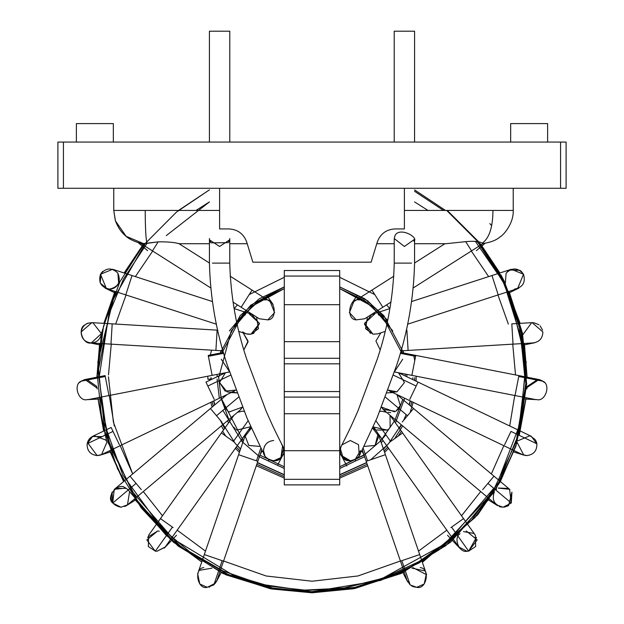 <?xml version="1.0" encoding="UTF-8"?>
<svg xmlns="http://www.w3.org/2000/svg" width="624" height="624" viewBox="0 0 624 624"><rect width="100%" height="100%" fill="white"/><g stroke="black" fill="none" stroke-linecap="round" stroke-linejoin="round"><path stroke-width="0.94" d="M284.279 341.663L339.721 341.663L339.721 304.699L284.279 304.699L284.279 358.293L339.721 358.293L339.721 341.663L284.279 341.663L284.279 304.699L339.721 304.699L339.721 270.512L284.279 270.512L284.279 276.058L339.721 276.058L284.279 276.058L284.279 304.699L284.279 270.512L339.721 270.512L339.721 358.293L284.279 358.293L284.279 363.839L339.721 363.839L339.721 358.293L339.721 363.839L284.279 363.839L284.279 341.663M339.721 413.728L284.279 413.728L284.279 450.692L339.721 450.692L339.721 397.098L284.279 397.098L284.279 413.728L339.721 413.728L339.721 450.692L284.279 450.692L284.279 484.879L339.721 484.879L284.279 484.879L284.279 479.333L339.721 479.333L284.279 479.333L284.279 363.839L284.279 397.098L339.721 397.098L339.721 391.552L284.279 391.552L339.721 391.552L339.721 363.839L339.721 413.728M339.721 484.879L339.721 450.692L339.721 484.879M489.317 498.81L445.856 545.61L397.948 574.478L352.248 588.627L312 592.433L270.317 588.346L222.893 573.074L270.317 588.346L312 592.433L353.683 588.346L401.107 573.074L353.683 588.346L312 592.433L268.96 588.073L219.913 571.678L268.96 588.073L312 592.433L355.04 588.073L404.087 571.678M447.275 210.452L479.099 242.237M480.262 243.688L503.864 280.441L520.127 323.357M524.363 343.465L527.101 377.2L522.389 332.896L509.028 291.385M495.573 489.817L515.845 446.386L526.172 397.73L519.23 435.357M513.864 452.002L523.786 455.13L517.148 442.377L500.401 481.502L477.602 514.972L422.37 562.325M404.212 572.036L355.103 588.44L312 592.8L270.286 588.721L222.838 573.448L173.394 542.194L129.566 491.657M123.622 481.549L109.668 450.715L123.622 481.549M103.623 431.075L97.828 397.73L106.852 442.377L101.548 454.6L97.157 455.598L87.43 442.502M99.637 343.465L96.899 377.2L101.611 332.896L114.972 291.385L103.873 323.357M124.106 272.977L143.848 243.547L124.106 272.977M446.69 210.452L479.365 243.157L446.69 210.452M508.677 291.502L526.165 362.014L518.895 435.193L526.64 384.01L521.875 332.28L505.401 284.388L479.801 243.703L499.535 273.094M422.245 561.967L474.794 517.733L496.969 486.767L513.997 450.559L500.089 481.307M134.683 498.81L166.39 535.517L201.755 561.967L170.204 538.957L141.203 507.85L117.585 468.881L102.227 423.61L97.282 374.876L103.49 326.36L119.925 281.689L144.308 243.571L124.465 273.094M134.394 499.052L177.934 545.914L225.919 574.821L271.69 588.986L312 592.8L353.714 588.721L401.162 573.448L450.606 542.194L494.419 491.681C491.455 500.097 494.333 505.284 503.038 507.234L496.486 504.839M506.119 273.148L505.331 283.397L500.885 274.778M499.894 272.977L481.143 244.803M115.323 291.502L97.835 362.014L105.105 435.193M110.003 450.559L123.911 481.307M414.562 189.875L445.505 210.452M477.118 241.574L478.53 243.305L477.118 241.574M405.163 570.352L439.07 549.877L471.377 520.502L498.88 481.962L518.029 435.544L525.892 384.259L521.149 332.405L504.598 284.419L478.865 243.719L502.624 280.449L518.996 323.427M519.012 323.482L525.931 382.972L516.149 441.847L491.837 493.685L457.735 534.401L419.172 562.918L380.461 580.445L312 591.692L272.821 588.073L228.392 574.681L181.654 547.412L138.629 503.139L108.022 442.393L98.093 371.6L111.914 301.798L145.283 243.539L111.914 301.798L98.093 371.6L108.022 442.393L138.629 503.139L181.654 547.412L228.392 574.681L272.821 588.073L312 591.692L354.931 587.34L403.845 570.976M145.626 243.103L176.405 212.137L209.438 189.875L178.495 210.452M547.615 142.077L547.615 123.599L510.658 123.599L547.615 123.599L547.615 142.077M113.342 142.077L113.342 123.599L76.385 123.599L113.342 123.599L113.342 142.077M57.899 142.077L57.899 188.276L63.445 188.276L63.445 142.077L57.899 142.077L63.445 142.077L63.445 188.276L566.101 188.276L566.101 142.077L566.101 188.276L560.555 188.276L560.555 142.077L560.555 188.276L404.399 188.276L404.399 228.93L394.976 228.93C386.248 229.468 380.359 233.828 377.302 242.011C380.359 233.828 386.248 229.468 394.976 228.93L404.399 228.93L404.399 188.276L57.899 188.276L57.899 142.077M566.101 142.077L63.445 142.077L566.101 142.077M219.601 228.93L219.601 188.276L219.601 228.93L229.024 228.93L219.601 228.93M246.698 242.011C243.641 233.828 237.752 229.468 229.024 228.93C237.752 229.468 243.641 233.828 246.698 242.011L252.868 262.197L371.132 262.197L377.302 242.011L371.132 262.197L252.868 262.197L246.698 242.011M414.515 239.32L413.915 241.332L414.515 239.32L404.399 246.48L394.235 238.547L395.062 235.42L394.235 238.547L394.235 263.117L411.583 263.117L394.235 263.117C393.377 295.846 387.754 327.772 377.372 358.894L357.872 411.083L352.763 422.588C348.699 431.808 339.433 449.717 341.383 445.809L340.353 448.64L343.122 457.86C347.412 464.63 362.24 458.492 360.477 450.668C362.24 458.492 347.412 464.63 343.122 457.86L350.493 460.832M359.237 455.536L358.511 444.662L350.314 440.505L341.975 444.857M340.946 446.714L340.158 450.154M340.158 451.074L340.447 453.102M340.493 453.297L341.164 455.107M340.844 454.358L341.297 455.356M341.32 455.403L346.874 465.988M341.344 455.45L350.516 460.832M351.624 460.746L353.231 460.403M355.384 460.325L355.04 459.67L356.413 458.796M360.477 450.653L355.04 459.67M420.202 567.598C430.49 568.378 426.644 590.109 416.715 587.309L413.501 586.786M412.597 567.856L411.988 568.144L424.726 570.89M425.716 572.419L426.286 573.737M426.379 573.994L426.582 574.712L413.026 567.676M411.637 585.952L413.431 586.763M416.715 587.309L410.163 584.922L401.84 560.68L400.475 561.155L401.84 560.68L410.163 584.922L416.715 587.309L424.219 584.002L426.325 573.846L419.695 554.549L401.84 560.68L419.695 554.549L385.398 454.709L366.171 461.315L367.544 460.84L363.129 448.009L367.544 460.84L385.398 454.709L419.695 554.549M362.224 449.81L407.105 580.453L410.163 584.922M385.398 454.709L378.136 433.618L375.133 445.38M375.461 429.866L372.59 428.08L375.461 429.866M375.055 445.442L363.917 446.433L374.993 445.489M375.266 445.271L378.815 436.192L372.59 428.08M375.734 444.85L375.219 445.31M463.46 531.593L473.686 533.387M473.873 533.551L474.435 534.105M476.494 537.319L468.647 551.14L467.064 551.265L458.78 546.983L467.064 551.265L467.938 551.226M460.067 533.731C453.063 537.865 459.131 553.082 467.064 551.265L468.647 551.14L451.573 527.132L450.902 527.608L451.573 527.132L468.647 551.14L475.667 546.507L475.348 535.205L463.538 518.614L451.573 527.132L463.538 518.614L402.613 432.962L389.969 441.956L390.64 441.48L375.859 420.701L390.64 441.48L402.613 432.962L463.538 518.614M466.268 530.969L477.157 539.908L468.647 551.14M468.64 551.14L476.502 537.334M373.62 427.268L458.78 546.991M402.613 432.962L390.031 415.28L390.14 427.307M386.506 412.316L381.896 411.208L379.798 411.427L381.896 411.208L386.506 412.316M373.433 427.003L387.122 430.084L376.506 429.991M389.033 428.61L389.711 427.869M389.821 427.736L390.257 427.144M387.894 429.577L387.254 430.006M375.414 429.195L374.626 428.477M374.611 428.462L373.979 427.744M501.376 507.094L499.34 506.54M497.656 505.69L488.202 499.785M498.412 488.023L508.435 488.459M508.771 488.678L509.207 488.99M509.488 489.216L509.878 489.551M511.274 503.03L487.929 483.389L511.274 503.03L503.038 507.234L511.274 503.03L509.582 489.294L511.274 503.03L511.93 492.141L508.615 505.573M508.084 505.892L504.044 507.179M493.997 476.182L413.564 408.517L493.997 476.182L487.929 483.389L493.997 476.182L509.582 489.294L498.241 488.108M496.595 489.208L495.76 489.973M487.929 483.389L482.664 489.653L487.929 483.389M394.555 411.848L381.56 407.121L384.064 410.257L496.493 504.847L503.038 507.234M413.564 408.517L402.23 421.988L407.503 415.724L385.484 397.199L407.503 415.724L413.564 408.517L396.958 394.547L400.296 405.538L395.998 411.099M390.608 392.317L392.8 392.558L387.301 392.87M385.624 411.341L382.411 408.486L383.152 409.391L395.569 411.349M396.373 410.849L398.837 408.439M390.663 412.643L388.081 412.324M517.795 440.809L529.909 435.747M529.924 435.747L535.041 439.429M535.665 440.388L536.461 442.143M524.776 455.387L526.843 455.598L522.452 454.6L526.843 455.598C533.723 454.67 537.061 450.739 536.874 443.797C537.061 450.739 533.723 454.67 526.843 455.598M536.874 443.797L510.978 431.41L536.874 443.797L531.227 436.27L536.874 443.797L536.57 442.502M536.492 442.237L535.431 439.998M510.978 431.41L504.582 444.772L510.978 431.41M512.858 427.479L418.049 382.106L409.773 399.399L416.169 386.038L393.448 375.164L416.169 386.038L418.049 382.106L531.227 436.27M396.903 391.833L388.159 390.101L389.922 391.178L522.452 454.6M396.965 391.817L404.453 382.543L398.471 372.739M396.794 391.864L393.245 392.114M392.605 392.028L390.819 391.552M390.335 391.365L388.159 390.101M536.437 399.633L525.299 399.048M526.812 388.955L527.28 386.389L537.826 379.361M537.943 379.369L539.198 379.571M539.464 379.634L542.248 380.804M542.615 381.038L544.331 382.489M536.96 399.649L535.002 399.461L536.96 399.649C545.516 401.786 551.078 384.454 542.872 381.217C551.078 384.454 545.516 401.786 536.96 399.649M539.058 379.54L526.984 387.535M542.872 381.217L518.747 376.498L515.065 395.32L518.747 376.498L542.872 381.217L538.91 379.509L518.926 375.601L518.747 376.498L518.926 375.601L415.771 355.407L411.91 375.133L415.6 356.312L400.28 353.309L415.6 356.312L415.771 355.407L518.926 375.601M394.789 371.225L402.722 359.237M530.72 322.826L532.405 322.624M532.748 342.95C539.261 342.163 542.638 338.497 542.872 331.937C542.638 338.497 539.261 342.163 532.748 342.95L513.022 344.144L511.813 323.856L513.022 344.136L408.104 350.431L406.887 330.135L408.104 350.415L400.975 350.852M542.552 330.104L540.119 325.783M538.972 324.753L533.707 322.663M532.81 322.624L532.132 322.639M531.648 322.678L522.787 334.807M542.872 331.937L532.139 322.639L531.055 322.764M511.813 323.856L532.139 322.639M380.835 332.857L375.929 341.047L380.125 349.807L375.929 341.047L380.835 332.857M507.351 271.69L507.889 271.198M509.605 270.02L519.854 270.325L522.873 273.226M509.574 292.64L518.926 288.077L514.472 289.107C522.811 287.407 525.821 282.461 523.497 274.271L511.345 269.272L491.962 275.543L498.225 294.887L491.962 275.543L411.645 301.525L491.962 275.543M506.173 273.07C512.382 267.251 518.154 267.649 523.497 274.271L517.6 288.616L407.573 324.207M521.89 272.002L521.188 271.323M521.001 271.159L520.19 270.543M389.914 308.568L386.521 304.918L389.914 308.568L371.311 314.574M367.419 317.047L365.578 328.708L373.012 334.191L377.801 333.84L385.055 331.492M373.012 334.191L364.541 323.333L374.673 314.005L372.341 314.278M371.67 314.457L364.51 324.215L370.414 333.395M380.726 316.009L378.277 314.668M371.545 314.496L374.673 314.005M381.217 316.391L382.06 317.187M491.611 225.553L489.817 223.603M492.944 210.452L513.224 210.452L492.944 210.452C492.866 227.237 489.317 238.126 482.297 243.126L483.187 243.508L482.297 243.126C479.201 241.371 473.663 240.88 465.683 241.652L471.557 250.895L465.683 241.652L445.871 243.719L465.683 241.652C473.663 240.88 479.201 241.371 482.297 243.126C489.317 238.126 492.866 227.237 492.944 210.452L404.399 210.452M444.943 243.719L414.562 263.016L444.943 243.719M393.838 276.182L371.935 290.098L382.832 307.258L371.935 290.098L393.838 276.182M371.935 290.098L353.824 301.603L349.417 312.655L356.218 319.878L364.72 318.763L356.218 319.878C345.634 319.589 349.089 297.11 359.276 300.019M356.218 319.878L364.72 318.763L390.998 302.071M365.531 301.252L365.102 301.852M356.881 295.877L351.913 303.17M414.578 31.2L394.22 31.2L394.22 142.077L414.578 142.077L394.22 142.077L394.22 31.2L414.578 31.2L414.562 142.077M212.417 263.117L229.765 263.117L212.417 263.117M229.632 239.834L228.29 242.658L229.632 239.834L219.601 246.48L209.602 239.959L211.06 242.845L209.602 239.959M264.818 455.637L263.523 450.668C261.76 458.492 276.588 464.63 280.878 457.86L283.647 448.64L281.822 444.569L282.617 445.809L280.878 457.86C276.588 464.63 261.76 458.492 263.523 450.668C264.17 444.538 267.556 441.152 273.686 440.505M282.594 445.778L282.617 445.809C284.567 449.717 275.301 431.808 271.237 422.588L266.128 411.083L246.628 358.894C236.246 327.772 230.623 295.846 229.765 263.117L229.765 238.547M270.247 460.231L269.014 459.693M271.066 460.489L272.392 460.754M273.484 460.832L281.174 457.548L282.001 456.518M282.711 455.356L283.156 454.358M283.054 454.615L283.358 453.812M283.842 450.154L283.756 449.28L283.842 450.154M283.07 446.753L283.756 449.296M282.017 444.842L281.689 444.397M268.616 460.325L268.96 459.67L267.665 458.858M263.578 449.647L263.687 448.843M264.233 446.932L264.67 445.988M215.498 583.128L207.285 587.309C197.356 590.109 193.51 568.378 203.798 567.598M199.789 570.281L212.012 568.144M209.118 587.145L209.719 587.012M216.902 580.437L213.837 584.922L207.285 587.309L213.837 584.922L216.895 580.453L223.525 561.155L204.305 554.549L222.16 560.68L213.837 584.922L222.16 560.68L223.525 561.155L257.829 461.315L238.602 454.709L204.305 554.549L238.602 454.709L257.829 461.315L261.776 449.81M204.305 554.549L197.675 573.846L199.781 584.002L207.285 587.309M256.456 460.84L260.871 448.009L256.456 460.84M251.41 428.08L248.539 429.866L251.41 428.08L245.185 436.192L248.734 445.271M245.864 433.618L245.653 434.179L245.864 433.618M249.015 445.497L260.083 446.433L248.945 445.442M248.781 445.31L248.266 444.85M165.032 547.248L156.936 551.265L155.189 551.109L146.843 539.908L157.732 530.969L147.506 537.311M159.307 531.219L158.441 531.047M158.434 531.047L157.872 530.977M160.462 518.614L221.387 432.962L160.462 518.614L173.098 527.608L172.427 527.132L155.353 551.14L172.427 527.132L160.462 518.614L148.652 535.205L148.333 546.507L155.353 551.14L156.936 551.265L165.22 546.991L250.778 426.676L236.878 430.092L250.778 426.676M234.031 441.956L221.387 432.962L234.031 441.956M233.36 441.48L248.141 420.701L233.36 441.48M244.202 411.427L242.104 411.208L237.494 412.316L242.104 411.208L244.202 411.427M242.104 411.208L237.494 412.316M233.743 427.144L234.179 427.736M236.504 429.85L236.028 429.523M235.248 428.875L234.14 427.69M126.305 505.713L124.667 506.532M127.514 504.839L120.962 507.234C112.492 505.448 109.528 500.417 112.07 492.141L112.726 503.03C105.261 496.969 118.459 481.564 125.588 488.015M114.239 489.442L112.726 503.03L120.962 507.234L112.726 503.03L136.071 483.389L130.003 476.182L136.071 483.389L112.726 503.03M115.573 488.452L126.196 488.358M127.28 489.107L129.059 490.932M129.168 491.072L129.581 491.681L127.475 504.871L120.962 507.234M135.798 499.785L126.391 505.658M127.787 489.536L126.493 488.537M125.759 488.108L114.426 489.286L210.436 408.517L130.003 476.182M141.336 489.653L136.071 483.389L141.336 489.653M221.77 421.988L210.436 408.517L221.77 421.988M216.497 415.724L238.516 397.199L216.497 415.724M236.894 392.941L231.2 392.558L236.894 392.941M127.507 504.847L239.936 410.257L242.44 407.121L229.445 411.848M232.869 392.332L231.418 392.512M226.871 394.688L210.436 408.517M231.473 392.496L232.253 392.379M232.674 392.34L233.392 392.317M234.265 392.356L236.551 392.816M241.449 408.673L239.928 410.264M239.702 410.452L239.015 410.943M229.749 411.965L228.821 411.551M227.393 410.686L223.704 405.538M99.949 455.208L97.157 455.598C90.277 454.67 86.939 450.739 87.126 443.797L92.336 436.488L102.18 436.597M87.508 442.237L88.569 439.998M88.959 439.429L90.394 437.853M90.737 437.557L92.773 436.27L87.126 443.797C86.939 450.739 90.277 454.67 97.157 455.598L101.533 454.607M94.099 435.739L105.737 439.982M105.752 440.014L106.158 440.708M87.126 443.797L113.022 431.41L111.142 427.479L113.022 431.41L87.126 443.797M119.418 444.772L113.022 431.41L119.418 444.772M111.142 427.479L92.773 436.27M214.227 399.399L205.951 382.106L214.227 399.399M207.831 386.038L230.552 375.164L207.831 386.038M225.358 372.817L219.547 382.543L225.147 391.1L235.841 390.101L234.078 391.178L235.841 390.101M233.883 391.271L231.816 391.95M230.755 392.114L229.429 392.168M229.211 392.161L228.064 392.044M227.861 392.005L227.362 391.903M227.035 391.817L219.547 382.543M87.571 399.633L98.701 399.048M79.669 382.489L81.385 381.038M86.51 379.337L96.72 386.373L97.188 388.955M97.11 388.105L84.926 379.54M84.63 379.61L81.354 381.061M87.04 399.649C78.484 401.786 72.922 384.454 81.128 381.217L85.09 379.509L81.128 381.217C72.922 384.454 78.484 401.786 87.04 399.649L88.99 399.461L87.04 399.649M81.128 381.217L105.253 376.498L105.074 375.601L105.253 376.498L81.128 381.217M108.935 395.32L105.253 376.498L108.935 395.32M105.074 375.601L85.09 379.509M212.09 375.133L208.229 355.407L212.09 375.133M208.4 356.312L223.72 353.309L208.4 356.312M221.278 359.237L229.211 371.225M101.213 334.807C99.793 339.846 96.478 342.56 91.252 342.95C84.739 342.163 81.362 338.497 81.128 331.937C82.446 325.51 86.385 322.452 92.945 322.764L101.384 333.629L91.252 342.95L101.384 333.629L92.945 322.764L91.861 322.639L81.128 331.937C81.362 338.497 84.739 342.163 91.252 342.95C82.992 344.939 77.165 328.598 84.825 324.917M86.369 323.872L88.07 323.131M223.025 350.852L215.896 350.431L217.113 330.135L112.187 323.856L217.113 330.135L215.896 350.415L110.978 344.144L112.187 323.856L110.978 344.136L91.252 342.95M243.875 349.807L248.071 341.047L243.165 332.857L248.071 341.047L243.875 349.807L248.079 341.843L243.165 332.857M117.881 273.148L118.669 283.397C116.696 287.032 113.654 288.935 109.528 289.107L105.074 288.077L114.426 292.64M101.127 273.226L102.781 271.346M112.648 269.272L113.989 269.81M100.979 273.452L100.214 283.007L107.172 288.834M109.528 289.107C101.189 287.407 98.179 282.461 100.503 274.271C105.846 267.649 111.618 267.251 117.827 273.07C121.259 281.627 118.498 286.97 109.528 289.107C118.498 286.97 121.259 281.627 117.827 273.07M132.038 275.543L212.355 301.525L112.655 269.272L100.503 274.271L106.4 288.616L125.775 294.887L132.038 275.543L125.775 294.887L216.427 324.207M238.945 331.492L246.199 333.84L250.988 334.191L258.422 328.708L256.581 317.047M252.525 314.519L249.327 314.005L259.459 323.333L250.988 334.191M242.783 316.391L245.38 314.8M246.215 333.848L248.188 334.269M250.146 334.3L253.586 333.395L259.475 323.638L251.503 314.239L249.327 314.005M249.85 334.316L246.269 333.863M246.254 333.856L243.461 332.467M243.376 332.405L242.728 331.898M210.694 287.898L152.443 250.895L158.184 241.862L152.443 250.895L139.94 242.954M178.909 243.625L209.438 263.016L178.909 243.625C174.213 242.307 167.302 241.722 158.184 241.862C167.302 241.722 174.213 242.307 178.909 243.625L178.472 243.719L178.909 243.625M230.162 276.182L252.065 290.098L230.162 276.182M233.002 302.071L241.168 307.258L252.065 290.098L241.168 307.258L259.28 318.763L267.782 319.878L274.583 312.655L270.176 301.603L252.065 290.098M264.724 300.019C274.911 297.11 278.366 319.589 267.782 319.878L259.272 318.755L267.782 319.878M273.039 304.333L267.119 295.877M258.469 301.252L258.898 301.852M229.78 31.2L209.422 31.2L229.78 31.2L229.78 142.077L229.78 31.2M209.422 142.077L229.78 142.077L209.422 142.077L209.422 31.2M209.438 240.77L211.06 242.845L228.29 242.658M413.915 241.332C419.203 237.432 399.711 226.613 395.062 235.42L394.235 238.547M115.354 220.615L113.771 210.452L115.276 220.35C118.217 228.54 122.967 234.702 129.519 238.836C135.611 242.026 140.314 243.594 143.629 243.532L147.022 243.344C145.907 239.554 145.298 228.587 145.205 210.452L113.771 210.452L145.205 210.452C145.298 228.587 145.907 239.554 147.03 243.344L158.184 241.862L143.848 243.547M143.177 243.469L126.103 236.285L115.44 220.873L113.763 210.452L113.763 188.276M219.601 210.452L145.205 210.452M179.057 243.719L209.438 243.719L179.057 243.719M414.562 243.719L445.871 243.719L414.562 243.719M394.235 243.719L376.779 243.719M247.221 243.719L229.765 243.719M513.232 188.276L513.232 210.452C513.739 223.805 503.217 235.365 500.214 236.777C496.423 240.139 490.737 242.385 483.14 243.516L413.306 287.898M412.885 377.699L412.87 379.626M410.186 400.873L409.172 404.82M401.255 424.718L389.477 442.307M386.638 445.567L370.664 459.771M366.592 462.532L339.721 474.7M284.279 474.7L257.408 462.532M240.583 448.945L237.362 445.567M234.523 442.307L220.81 420.849M214.828 404.82L213.814 400.873M211.13 379.626L211.115 377.699M401.911 352.7L401.372 350.828L401.911 352.7M392.792 330.977L372.044 306.251L339.721 288.584L367.388 302.585L387.169 322.39M221.239 399.422L218.681 377.699L231.278 330.868L252.018 306.205L284.279 288.584L260.068 300.16L241.55 316.493L222.089 352.7L222.628 350.828L222.089 352.7M220.81 397.527L229.57 421.457L220.81 397.527L243.344 440.903L241.855 439.249M259.943 455.153L284.279 466.807L259.943 455.153M385.85 434.749L380.656 440.903L363.714 455.38L339.721 466.807L365.297 454.303M380.656 440.903L395.32 419.726M402.761 399.422L394.43 421.457M524.761 378.643L519.215 425.95L498.545 480.012L519.215 425.95L524.761 378.643M487.804 497.531L444.35 544.276L381.966 578.627L345.485 587.808L307.414 590.405L269.56 586.178L233.672 575.515L173.269 539.003L132.124 491.33L109.239 442.159L100.144 397.277M99.239 376.74L108.904 314.301L123.49 279.053L147.03 243.337L123.49 279.053L108.904 314.301L99.239 376.74M414.562 191.287L443.524 210.452M475.34 241.355L497.624 273.71L475.34 241.355M506.789 292.11L520.845 337.061L524.761 376.74L520.845 337.061L506.789 292.11M99.239 377.224L104.075 422.822L122.772 474.958L161.444 528.029L189.478 551.639L223.057 570.976L261.136 584.29L301.977 590.218L343.372 588.136L383.003 578.261L418.883 561.662L449.631 539.947L493.756 488.296M514.745 395.491L509.714 425.974L514.745 395.491M503.833 445.692L491.33 473.936L503.833 445.692M480.698 491.556L461.526 515.775L480.698 491.556M446.815 530.166L418.517 551.117L446.815 530.166M400.421 561.007L357.958 575.968L312.047 581.217L266.113 575.983L223.579 561.007L266.113 575.983L312.047 581.217L357.958 575.968L400.421 561.007M205.483 551.117L177.185 530.166L205.483 551.117M162.474 515.775L143.302 491.556L162.474 515.775M108.475 376.787L113.373 422.066L132.67 473.936L120.167 445.692M114.286 425.974L109.255 395.491M108.49 374.93L111.259 344.167L108.49 374.93M115.666 324.067L126.048 294.973L115.666 324.067M135.353 276.611L152.685 251.043L135.353 276.611M196.014 210.452L209.438 201.903L166.288 235.607M414.562 201.903L427.986 210.452L414.562 201.903M471.315 251.043L488.647 276.611L471.315 251.043M497.952 294.973L508.334 324.067L497.952 294.973M512.741 344.167L515.51 374.93L512.741 344.167M207.847 379.189L207.847 376.194L207.847 379.189L212.176 379.127L207.847 379.189M210.343 354.994L211.544 350.165L210.343 354.994M234.094 308.56L237.479 304.918L234.086 308.568L252.455 314.496M249.218 294.575L284.279 277.29L249.218 294.575M339.721 277.29L374.782 294.575L339.721 277.29M413.657 354.994L414.757 360.617M416.153 376.194L416.107 381.17M413.213 402.324L410.147 412.581L413.213 402.324M398.291 436.043L401.365 431.207M388.58 448.305L384.602 452.384L388.58 448.305M367.692 465.722L339.721 478.101L367.692 465.722M284.279 478.101L256.308 465.722L284.279 478.101M239.398 452.384L235.42 448.305L239.398 452.384M222.635 431.207L225.709 436.043M212.082 407.129L210.787 402.324L212.082 407.129M229.39 330.931L250.715 305.206L284.279 286.907L259.249 298.779L240.146 315.658L220.334 353.044L220.982 350.735M403.018 350.735L403.666 353.044L383.885 315.697L364.79 298.802L339.721 286.907L367.52 300.698L387.621 320.315M406.871 374.384L406.918 376.779M404.68 398.237L395.468 422.916L404.68 398.237M383.097 440.591L381.248 442.627L383.097 440.591M364.595 456.721L339.721 468.484L364.595 456.721M259.405 456.721L284.279 468.484L259.748 456.947L240.903 440.591M228.532 422.916L227.417 420.787M217.082 379.057L219.32 398.237M218.689 376.007L218.681 377.699M231.208 330.977L251.956 306.251L284.279 288.584L256.612 302.585L236.831 322.39M339.721 288.584L364.237 300.362L382.886 317L402.184 353.683L382.886 317L364.237 300.362L339.721 288.584M405.249 374.065L405.311 376.007L405.249 374.065M229.57 421.457L228.68 419.726M222.869 410.366L242.752 442.627M217.129 374.384L217.082 376.779M410.374 400.967L409.336 404.96M406.123 414.562L403.689 420.256M401.411 424.85L399.415 428.462M390.109 441.862L383.495 449.155M366.662 462.727L339.721 474.903M284.279 474.903L257.338 462.727M240.505 449.155L233.891 441.862M224.585 428.462L220.311 420.256M214.664 404.96L213.626 400.967M210.935 379.72L210.912 377.699M209.313 379.166L209.336 380.484M212.144 401.677L213.307 406.099M221.325 425.919L223.564 429.905M236.285 447.08L239.928 450.856M256.799 464.295L284.279 476.58M339.721 476.58L367.201 464.295M384.072 450.856L387.715 447.08M394.688 438.602L402.675 425.919M410.693 406.099L411.856 401.677M414.664 380.484L414.695 377.699M510.658 142.077L510.658 123.599M76.385 142.077L76.385 123.599M414.562 238.547L414.562 263.117C413.72 297.929 407.784 331.882 396.763 364.985L376.927 418.22L361.538 451.144C357.568 457.369 360.742 457.649 350.485 460.832C336.71 456.784 340.79 450.442 340.353 448.64M363.893 454.67L361.787 450.661M402.878 572.66L407.714 581.872M447.486 535.236L459.693 548.098M418.049 382.106L398.697 372.84M394.516 371.966L535.01 399.461M415.771 355.407L400.53 352.427M523.856 344.963L534.776 342.748M406.887 330.135L406.263 330.174M476.408 250.645L485.059 243.259M283.647 448.64C283.21 450.442 287.29 456.784 273.515 460.832C263.258 457.649 266.432 457.369 262.462 451.144L247.073 418.22L227.237 364.985C216.216 331.882 210.28 297.929 209.438 263.117L209.438 238.547M277.875 464.552L282.688 455.395M260.107 454.67L262.213 450.661M221.122 572.66L216.286 581.872M238.602 454.709L245.653 434.179M176.522 535.228L164.307 548.098M221.387 432.962L233.821 415.483M110.136 452.002L100.214 455.13M234.078 391.178L101.548 454.6M205.951 382.106L225.303 372.84M229.484 371.966L88.99 399.461M208.229 355.407L223.47 352.427M100.144 344.963L89.224 342.748M112.187 323.856L91.861 322.639M217.113 330.135L217.737 330.174M147.592 250.645L138.052 242.494"/></g></svg>
